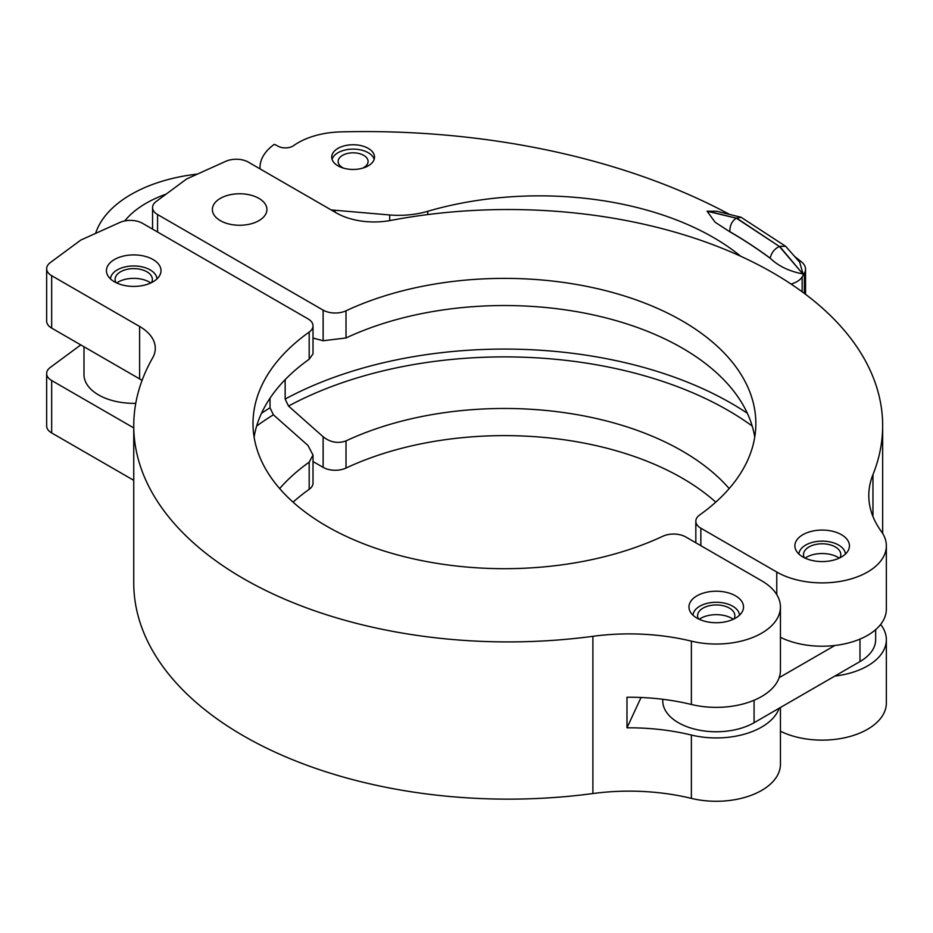 <?xml version="1.0" encoding="UTF-8"?>
<svg xmlns="http://www.w3.org/2000/svg" width="933" height="933" viewBox="0 0 933 933"><rect width="100%" height="100%" fill="white"/><g stroke="black" fill="none" stroke-linecap="round" stroke-linejoin="round"><path stroke-width="1.4" d="M802.87 556.966A27.279 15.756 180 0 1 794.881 545.828A27.279 15.756 180 0 1 811.722 531.274A27.279 15.756 180 0 1 841.449 534.691A27.279 15.756 180 0 1 849.438 545.828A27.279 15.756 180 0 1 832.598 560.383A27.279 15.756 180 0 1 802.87 556.966M220.351 220.654A27.279 15.756 180 0 1 212.362 209.517A27.279 15.756 180 0 1 229.203 194.962A27.279 15.756 180 0 1 258.931 198.379A27.279 15.756 180 0 1 266.92 209.517A27.279 15.756 180 0 1 250.079 224.06A27.279 15.756 180 0 1 220.351 220.654M754.739 437.111A251.42 145.151 0 0 0 682.198 348.044A251.42 145.151 0 0 0 346.015 337.968L346.015 310.806A251.42 145.151 180 0 1 612.549 292.484A251.42 145.151 180 0 1 755.847 423.535A251.42 145.151 180 0 1 699.657 514.981A17.121 9.878 0 0 0 695.831 521.209A17.121 9.878 0 0 0 700.846 528.206L776.769 572.034A64.19 37.063 0 0 0 846.721 580.069A64.19 37.063 0 0 0 886.35 545.828A64.19 37.063 0 0 0 881.335 531.46A160.476 92.659 180 0 1 868.798 495.563A160.476 92.659 180 0 1 872.961 474.605L872.961 516.52M662.757 699.284L662.757 700.881A53.496 30.882 0 0 0 678.419 722.713A53.496 30.882 0 0 0 754.074 722.713L779.16 708.229A64.19 37.063 180 0 1 691.376 735.041A160.476 92.659 0 0 0 626.976 727.822L641.053 697.487M260.015 168.861A64.19 37.063 180 0 1 259.98 167.672A64.19 37.063 180 0 1 274.302 144.335L277.171 145.676A10.695 6.181 0 0 0 292.927 146.073A10.695 6.181 0 0 0 293.673 145.595A64.19 37.063 180 0 1 340.638 131.891A534.936 308.846 180 0 1 729.023 214.124M374.18 159.286A21.401 12.351 0 0 0 359.52 149.677A21.401 12.351 0 0 0 337.991 152.732A21.401 12.351 0 0 0 332.055 159.286M368.243 165.841A21.401 12.351 0 0 0 374.518 157.106A21.401 12.351 0 0 0 361.304 145.688A21.401 12.351 0 0 0 337.991 148.37A21.401 12.351 0 0 0 331.716 157.106A21.401 12.351 0 0 0 344.93 168.511A21.401 12.351 0 0 0 368.243 165.841M795.044 256.762A534.936 308.846 180 0 1 801.61 261.998A21.401 12.351 180 0 1 805.541 269.136A21.401 12.351 180 0 1 804.374 273.159L802.147 276.891A21.401 12.351 180 0 1 797.05 281.591A21.401 12.351 180 0 1 791.044 284.04M735.542 595.837A27.279 15.756 0 0 0 705.803 592.42A27.279 15.756 0 0 0 688.962 606.975A27.279 15.756 0 0 0 696.951 618.112A27.279 15.756 0 0 0 726.69 621.53A27.279 15.756 0 0 0 743.531 606.975A27.279 15.756 0 0 0 735.542 595.837M153.024 259.526A27.279 15.756 0 0 0 123.284 256.108A27.279 15.756 0 0 0 106.444 270.663A27.279 15.756 0 0 0 114.432 281.801A27.279 15.756 0 0 0 144.172 285.218A27.279 15.756 0 0 0 161.012 270.663A27.279 15.756 0 0 0 153.024 259.526M343.706 168.197A14.975 8.642 180 0 1 338.143 161.467A14.975 8.642 180 0 1 342.528 155.356A14.975 8.642 180 0 1 358.855 153.478A14.975 8.642 180 0 1 368.092 161.467A14.975 8.642 180 0 1 363.707 167.578A14.975 8.642 180 0 1 362.937 167.998L363.019 168.057M152.557 229.121L152.557 207.558A17.121 9.878 0 0 1 156.196 201.47L186.682 178.938L225.716 161.339A17.121 9.878 0 0 1 248.353 162.132L336.312 212.911A53.496 30.882 180 0 0 390.904 220.41A374.46 216.188 180 0 1 882.665 425.716A374.46 216.188 180 0 1 872.961 474.605M780.443 731.227A64.19 37.063 0 0 0 849.018 736.732A64.19 37.063 0 0 0 886.35 703.062L886.35 639.735A64.19 37.063 180 0 1 834.895 676.052L779.16 708.229M313.01 461.52L323.121 467.363A17.121 9.878 0 0 0 346.015 468.051A251.42 145.151 180 0 1 715.774 502.152M886.35 639.735A64.19 37.063 180 0 0 881.335 625.367A160.476 92.659 180 0 1 880.659 624.422M152.557 207.558A17.121 9.878 0 0 0 157.572 214.543L323.121 310.118A17.121 9.878 0 0 0 346.015 310.806M346.015 468.051L346.015 440.901A251.42 145.151 180 0 1 729.186 488.577M346.015 440.901C337.921 443.793 330.294 442.405 323.121 436.737L288.519 406.065L285.16 399.056L285.16 379.649M313.01 338.038L323.121 340.755L346.015 337.968M875.655 629.647L875.655 639.735A53.496 30.882 180 0 1 859.981 661.567L834.895 676.052M780.443 637.321A64.19 37.063 0 0 0 834.895 645.484A64.19 37.063 0 0 0 886.35 609.156L886.35 545.828M834.895 645.484L779.16 677.661A64.19 37.063 0 0 0 780.443 670.302L780.443 606.975A64.19 37.063 180 0 1 691.376 641.134L691.376 704.473A160.476 92.659 0 0 0 626.976 697.243L626.976 727.822M740.674 256.225A246.067 142.073 0 0 0 427.769 211.301A64.19 37.063 180 0 1 389.691 214.975L331.11 209.913M803.033 273.777L799.639 262.115L785.621 246.277L779.626 246.347L802.777 273.894L779.37 246.464L736.347 218.194L707.097 211.22L715.11 222.217L729.431 231.536A513.535 296.484 180 0 1 770.576 258.569C778.752 266.278 789.481 271.386 802.777 273.894M707.307 211.08L736.417 218.147L741.117 217.284L716.754 211.243L707.097 211.22M691.376 735.041L691.376 798.38A64.19 37.063 0 0 0 780.443 764.209L780.443 707.494M779.16 677.661A64.19 37.063 180 0 1 691.376 704.473M691.376 798.38A160.476 92.659 0 0 0 592.898 793.54L592.898 636.306A374.46 216.188 180 0 1 133.746 425.716A374.46 216.188 180 0 1 152.592 357.992A53.496 30.882 0 0 0 155.286 348.312A53.496 30.882 0 0 0 139.623 326.48L51.665 275.69A17.121 9.878 180 0 1 46.65 268.704A17.121 9.878 180 0 1 50.277 262.616L80.774 240.084L119.797 222.486A17.121 9.878 180 0 1 142.446 223.279L307.995 318.853A17.121 9.878 180 0 1 313.01 325.85A17.121 9.878 180 0 1 309.185 332.078A251.42 145.151 0 0 0 253.006 423.535A251.42 145.151 0 0 0 396.292 554.575A251.42 145.151 0 0 0 662.827 536.253A17.121 9.878 180 0 1 685.72 536.942L761.631 580.769A64.19 37.063 180 0 1 780.443 606.975M335.087 212.211L335.087 210.52M770.576 258.569L770.215 258.173C771.404 252.773 774.46 248.866 779.37 246.464L736.569 218.054M770.215 258.173A513.535 296.484 0 0 0 729.839 231.652L729.431 231.536M729.839 231.652C729.804 225.541 731.927 221.086 736.207 218.287M741.117 217.284L785.621 246.277M270.022 398.169L270.022 407.791L273.392 414.8L307.995 445.473L313.01 455.047L309.185 462.162A251.42 145.151 0 0 0 279.655 488.577M313.01 455.047L313.01 483.084A17.121 9.878 180 0 1 309.185 489.312A251.42 145.151 0 0 0 293.067 502.152M592.898 793.54A374.46 216.188 180 0 1 133.746 582.95L133.746 425.716M133.746 480.32L51.665 432.935A17.121 9.878 180 0 1 46.65 425.949L46.65 373.527A17.121 9.878 180 0 1 50.277 367.45L80.774 344.907M592.898 636.306A160.476 92.659 180 0 1 691.376 641.134M254.103 437.111A251.42 145.151 180 0 1 309.185 359.228L313.01 353.887L313.01 325.85M133.746 427.909L51.665 380.524A17.121 9.878 180 0 1 46.65 373.527M142.061 380.396A53.496 30.882 0 0 0 139.623 378.891L139.623 326.48M46.65 268.704L46.65 321.115A17.121 9.878 0 0 0 51.665 328.101L139.623 378.891M798.905 554.062A23.267 13.435 180 0 1 799.254 552.184A23.267 13.435 180 0 1 815.197 541.746A23.267 13.435 180 0 1 838.615 545.059A23.267 13.435 180 0 1 845.065 552.184A23.267 13.435 180 0 1 845.415 554.062M839.21 558.121A22.252 12.852 0 0 0 837.892 557.281A22.252 12.852 0 0 0 806.427 557.281A22.252 12.852 0 0 0 805.097 558.121M804.363 557.771A18.637 10.764 180 0 1 803.814 552.663A18.637 10.764 180 0 1 816.585 544.289A18.637 10.764 180 0 1 835.338 546.948A18.637 10.764 180 0 1 840.505 552.663A18.637 10.764 180 0 1 839.945 557.771M692.997 615.209A23.267 13.435 180 0 1 693.347 613.331A23.267 13.435 180 0 1 709.278 602.893A23.267 13.435 180 0 1 732.697 606.205A23.267 13.435 180 0 1 739.146 613.331A23.267 13.435 180 0 1 739.496 615.209M733.303 619.267A22.252 12.852 0 0 0 731.985 618.427A22.252 12.852 0 0 0 700.508 618.427A22.252 12.852 0 0 0 699.19 619.267M698.455 618.917A18.637 10.764 180 0 1 697.896 613.809A18.637 10.764 180 0 1 710.666 605.447A18.637 10.764 180 0 1 729.419 608.094A18.637 10.764 180 0 1 734.586 613.809A18.637 10.764 180 0 1 734.038 618.917M110.479 278.897A23.267 13.435 180 0 1 110.829 277.019A23.267 13.435 180 0 1 117.278 269.894A23.267 13.435 180 0 1 140.696 266.581A23.267 13.435 180 0 1 156.627 277.019A23.267 13.435 180 0 1 156.977 278.897M150.784 282.956A22.252 12.852 0 0 0 149.467 282.116A22.252 12.852 0 0 0 116.672 282.956M115.937 282.606A18.637 10.764 180 0 1 115.389 277.498A18.637 10.764 180 0 1 128.148 269.124A18.637 10.764 180 0 1 146.913 271.783A18.637 10.764 180 0 1 152.067 277.498A18.637 10.764 180 0 1 151.519 282.606M95.609 233.39A128.381 74.127 180 0 1 131.087 194.449A128.381 74.127 180 0 1 197.434 174.086M135.763 403.313A49.752 28.725 180 0 1 83.982 374.611L83.982 346.761M166.121 194.134A106.992 61.765 0 0 0 146.213 203.184A106.992 61.765 0 0 0 124.754 220.923M802.147 291.784L802.147 276.891M323.121 436.737L323.121 467.363M323.121 340.755L323.121 310.118M157.572 214.543L157.572 232.014M776.769 572.034L776.769 594.624M700.846 545.677L700.846 528.206M288.519 406.065A316.205 182.565 180 0 1 752.185 426.019M747.345 413.272A320.964 185.305 0 0 0 285.16 399.056M859.981 639.105L859.981 661.567M754.074 700.251L754.074 722.713M389.691 220.631L389.691 214.975M427.769 214.567L427.769 211.301M804.374 273.159L804.374 293.428M270.022 407.791A320.964 185.305 0 0 0 261.497 413.272M256.657 426.019A316.205 182.565 180 0 1 273.392 414.8M309.185 462.162L309.185 489.312M51.665 432.935L51.665 380.524M309.185 332.078L309.185 359.228M51.665 328.101L51.665 275.69M882.665 533.443L882.665 425.716M695.831 542.773L695.831 521.209M259.98 167.672L259.98 168.838M805.541 269.136L805.541 294.303M845.065 552.184L845.59 553.887M799.254 552.184L798.73 553.887M739.146 613.331L739.682 615.034M693.347 613.331L692.811 615.034M110.829 277.019L110.292 278.722M156.627 277.019L157.164 278.722"/></g></svg>
